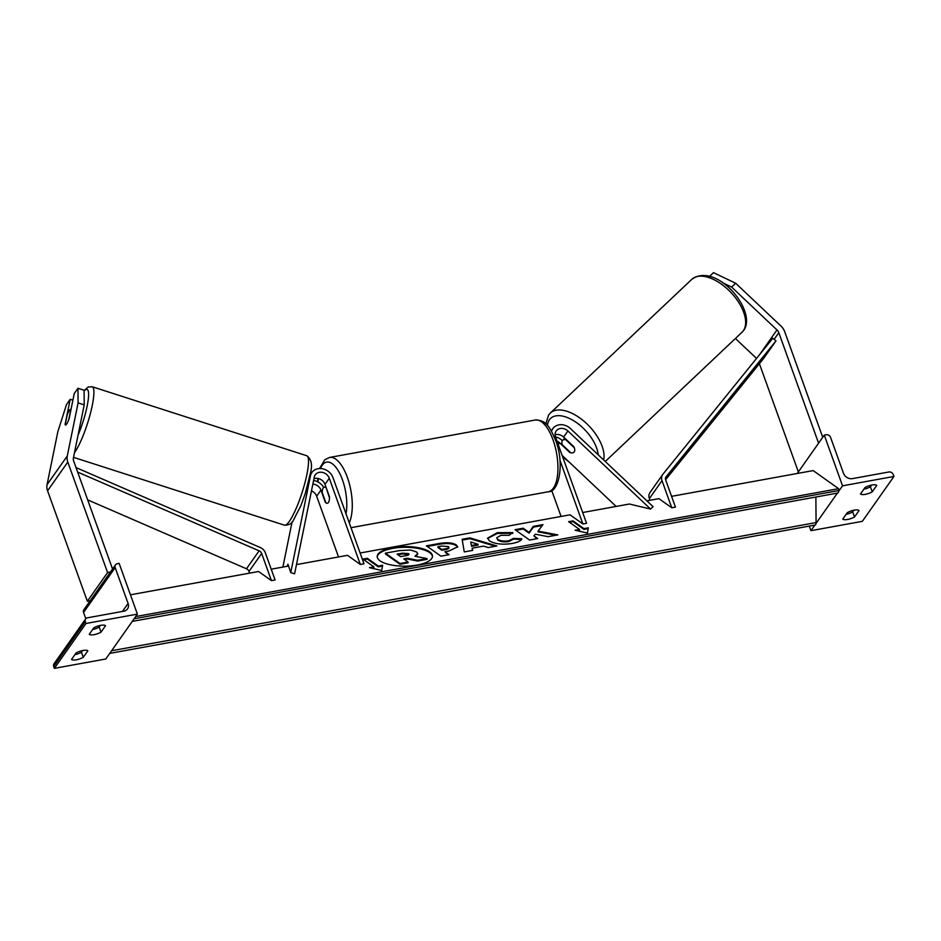 <?xml version="1.0" encoding="UTF-8"?>
<svg xmlns="http://www.w3.org/2000/svg" width="941" height="941" viewBox="0 0 941 941"><rect width="100%" height="100%" fill="white"/><g stroke="black" fill="none" stroke-linecap="round" stroke-linejoin="round"><path stroke-width="1.41" d="M296.462 564.6L347.488 555.319L360.321 564.459L364.002 563.788L332.961 477.581A12.292 10.375 35.2 0 0 323.081 468.889A12.292 10.375 35.2 0 0 311.894 472.5A12.292 10.375 35.2 0 0 310.448 475.887L290.745 572.599L287.958 564.212L287.181 566.282M338.513 556.943L316.647 496.189A8.198 6.916 35.2 0 0 311.483 490.873M312.859 484.074A8.198 6.916 -144.8 0 1 320.94 490.085L325.374 502.4A8.198 3.376 -100.3 0 0 327.303 503.247A8.198 3.376 -100.3 0 0 329.421 496.66L324.986 484.344A8.198 6.916 35.2 0 0 313.953 478.722M292.063 521.973L282.888 567.07M360.321 564.459L329.291 478.24A8.198 6.916 35.2 0 0 322.704 472.453A8.198 6.916 35.2 0 0 315.247 474.864A8.198 6.916 35.2 0 0 314.282 477.122L294.58 573.834L290.745 572.599M313.588 480.51A12.292 10.375 -144.8 0 1 323.692 487.438M72.892 400.172L70.199 399.313L65.105 424.297A8.198 1.529 -72.2 0 0 65.47 425.061A8.198 1.529 -72.2 0 0 66.564 424.203A8.198 1.529 -72.2 0 0 69.152 418.557L74.245 393.561L77.95 388.292L84.09 390.268L84.219 404.877L73.41 457.949A6.552 5.54 35.2 0 0 73.669 460.996L112.555 569.011M84.219 404.877L78.091 402.901L67.282 455.973A13.115 11.069 35.2 0 0 67.799 462.055L107.58 572.551L87.348 601.275L47.568 490.779A13.115 11.069 35.2 0 1 47.05 484.686L57.86 431.625L66.482 404.571L70.199 399.313M90.195 600.758L87.348 601.275M110.426 572.034L107.58 572.551M78.091 402.901L77.95 388.292M83.29 657.288L87.842 650.831A8.198 2.799 160.2 0 0 82.973 650.466A8.198 2.799 160.2 0 0 76.092 652.972L71.54 659.429A8.198 2.799 -19.8 0 0 83.29 657.288L81.467 652.219L82.655 650.525M105.545 625.706A8.198 2.799 160.2 0 0 100.675 625.342A8.198 2.799 160.2 0 0 93.794 627.847L89.242 634.305A8.198 2.799 -19.8 0 0 100.993 632.164L105.545 625.706M85.984 623.483L54.366 668.345L105.792 658.994L137.398 614.12L119.142 563.412L117.307 563.741A3.682 3.117 35.2 0 0 115.178 567.611L128.082 603.463A7.375 6.222 -144.8 0 1 127.506 608.921A7.375 6.222 -144.8 0 1 123.824 611.191L87.466 617.802A3.682 3.117 35.2 0 0 85.337 621.672L85.984 623.483L137.398 614.12M74.892 654.665A8.198 2.799 160.2 0 0 81.467 652.219M92.594 629.541A8.198 2.799 160.2 0 0 99.17 627.094L100.358 625.4M85.619 618.943L54.013 663.805A3.682 3.117 35.2 0 0 53.719 666.534L54.366 668.345M115.472 564.882L83.855 609.744A3.682 3.117 35.2 0 0 83.561 612.473L85.807 618.707M100.993 632.164L99.17 627.094M325.739 487.497A8.198 3.376 -100.3 0 0 324.363 487.12A8.198 3.376 -100.3 0 0 322.198 492.531L325.927 502.87A8.198 3.376 -100.3 0 0 327.303 503.247A8.198 3.376 -100.3 0 0 329.468 497.848L326.104 487.438M70.751 409.794L68.74 419.71A8.198 1.529 107.8 0 1 66.564 424.203A8.198 1.529 107.8 0 1 65.47 425.061A8.198 1.529 107.8 0 1 65.2 424.732L67.211 414.816A8.198 1.529 107.8 0 1 69.387 410.323A8.198 1.529 107.8 0 1 70.481 409.464A8.198 1.529 107.8 0 1 70.751 409.794L70.928 409.853M722.664 282.794L731.628 287.076L735.674 283.253L713.501 272.655L709.573 276.372M731.628 287.076L776.972 329.938A6.552 5.54 -144.8 0 1 778.807 332.691L818.588 443.187L798.356 471.9L759.399 363.708M735.674 283.253L781.018 326.115A13.115 11.069 -144.8 0 1 784.676 331.62L822.728 437.306M735.403 338.489L756.529 358.439M565.823 439.741L574.292 447.751A8.198 4.329 46.6 0 1 574.222 451.868A8.198 4.329 46.6 0 1 573.916 452.209A8.198 4.329 46.6 0 1 570.752 452.774L562.283 444.764A8.198 4.329 46.6 0 1 562.353 440.659A8.198 4.329 46.6 0 1 562.659 440.306A8.198 4.329 46.6 0 1 565.823 439.741L566.141 439.447M854.522 516.962A8.198 2.799 160.2 0 1 842.771 519.103L847.323 512.645A8.198 2.799 -19.8 0 1 854.216 510.14A8.198 2.799 -19.8 0 1 859.074 510.504L854.522 516.962L852.699 511.892A8.198 2.799 -19.8 0 1 846.135 514.339M872.236 491.837A8.198 2.799 160.2 0 1 860.474 493.978L865.038 487.52A8.198 2.799 -19.8 0 1 871.919 485.015A8.198 2.799 -19.8 0 1 876.789 485.38L872.236 491.837L870.401 486.768A8.198 2.799 -19.8 0 1 863.838 489.214M893.95 476.464L842.536 485.827L824.281 435.107L826.116 434.777A3.682 3.117 -144.8 0 1 830.597 437.436L843.501 473.299A7.375 6.222 35.2 0 0 852.464 478.616L888.822 471.994A3.682 3.117 -144.8 0 1 893.303 474.652L893.95 476.464L862.332 521.338L810.919 530.689L809.272 526.101M842.536 485.827L838.549 491.473M837.408 493.096L816.023 523.443M814.871 525.078L810.919 530.689M852.699 511.892L853.899 510.198M871.601 485.074L870.401 486.768M824.281 435.107L797.239 473.476M555.072 434.824A8.198 6.916 -144.8 0 1 563.624 437.071L573.869 446.752A8.198 4.329 46.6 0 1 574.222 451.868A8.198 4.329 46.6 0 1 573.916 452.209A8.198 4.329 46.6 0 1 569.823 452.492L570.14 452.198M551.544 431.331A12.292 10.375 -144.8 0 1 552.814 428.661A12.292 10.375 -144.8 0 1 570.446 428.578L653.078 506.67L650.549 509.057L629.4 504.023L582.679 512.516M569.823 452.492L559.577 442.811A8.198 6.916 35.2 0 0 556.943 441.035M562.106 455.362L616.143 506.434M360.121 553.014L570.046 514.821L582.879 523.961L586.561 523.29L555.519 437.083A8.198 6.916 -144.8 0 1 556.166 431.025A8.198 6.916 -144.8 0 1 567.917 430.966L650.549 509.057M555.437 436.847A12.292 10.375 35.2 0 1 562.106 440.423L562.353 440.659M561.071 516.456L551.72 490.461M582.879 523.961L559.954 460.255M77.668 472.1L259.116 550.838A4.093 3.458 -144.8 0 1 261.657 553.473L271.431 580.632L258.587 571.493L130.446 594.806M87.666 499.871L246.471 568.787A4.093 3.458 -144.8 0 1 249.012 571.422L249.624 573.116M76.045 467.595L260.257 547.521A8.198 6.916 -144.8 0 1 265.327 552.802L275.101 579.962L271.431 580.632M671.78 507.787L662.005 480.628A8.198 6.916 35.2 0 1 662.652 474.57A8.198 6.916 35.2 0 1 662.887 474.264L772.784 338.337L776.007 340.854L666.11 476.781A4.093 3.458 35.2 0 0 666.005 476.934A4.093 3.458 35.2 0 0 665.675 479.969L675.45 507.117L671.78 507.787L658.935 498.648L646.902 500.835M650.231 492.214A8.198 6.916 35.2 0 0 650.008 492.519A8.198 6.916 35.2 0 0 649.361 498.577L649.972 500.283M776.007 340.854L763.363 358.803L665.593 479.722M392.597 547.627A27.642 9.81 -0.4 0 0 377.212 556.554A27.642 9.81 -0.4 0 0 417.098 565.071A27.642 9.81 -0.4 0 0 432.484 556.143A27.642 9.81 -0.4 0 0 392.597 547.627M432.472 556.531A27.642 9.81 -0.4 0 0 392.597 548.391A27.642 9.81 -0.4 0 0 377.235 556.931M382.658 565.247L378.258 566.059L367.355 558.295L362.955 559.107L373.848 566.858L369.437 567.658L381.717 570.481L382.658 565.247M512.104 543.475C502.518 544.921 494.966 544.063 489.438 540.887L487.556 538.146L497.33 532.665L512.821 532.559L509.046 535.335L500.918 535.3L496.719 537.793L497.789 539.334C500.459 540.981 504.082 541.475 508.681 540.816L513.551 538.358L521.832 538.781C521.408 540.675 518.162 542.239 512.104 543.475M472.147 548.18L472.653 550.391L464.254 551.92L462.137 539.311L469.935 537.899L496.919 545.98L488.238 547.556L483.533 546.109L472.147 548.18L472.488 550.426M671.568 496.342L813.165 470.582L838.596 488.673L135.669 616.578M288.569 566.035L271.231 569.187M427.261 546.439L439 544.31C446.881 542.957 452.645 543.428 456.314 545.721L456.314 544.945L457.667 546.839L448.951 551.003L444.917 551.732L449.069 554.684L440.929 556.166L426.402 545.827L438.988 543.545C446.869 542.192 452.645 542.663 456.314 544.945L457.62 547.215M542.945 524.631L533.288 526.384L529.065 532.418L523.172 528.219L515.033 529.701L529.56 540.04L537.699 538.558L533.947 535.888L535.288 534.182L548.074 536.676L557.848 534.9L538.064 531.1L542.945 524.631M579.515 529.43L568.611 521.679L573.022 520.879L583.914 528.63L588.325 527.83L587.384 533.065L575.104 530.242L579.515 529.43L579.515 530.206L576.962 530.665M838.596 488.673L838.607 490.59A3.682 1.517 79.7 0 1 837.631 493.06L132.505 621.354A3.682 1.517 79.7 0 1 132.305 621.366M133.422 619.766A3.682 1.517 79.7 0 1 132.505 621.354M815.882 497.013L816.07 522.573A3.682 1.517 79.7 0 1 815.094 525.031L109.968 653.336A3.682 1.517 79.7 0 1 109.768 653.336M110.885 651.748A3.682 1.517 79.7 0 1 109.968 653.336M416.498 551.944L417.78 553.72L414.957 556.249L427.061 558.589L417.639 560.295L407.3 558.236L403.724 558.895L408.123 562.024L399.972 563.518L385.41 553.155L399.325 550.614L410.499 550.003L416.498 551.944M408.123 562.024L408.135 562.789L399.972 564.282L385.41 553.92L385.41 553.155M399.972 564.282L399.972 563.518M417.639 560.295L417.639 561.059L407.3 559.001L404.583 559.507M407.3 559.001L407.3 558.236M417.639 561.059L427.061 559.354L427.061 558.589M417.78 553.72L416.098 556.472M471.535 545.509L478.087 544.321L470.723 541.992L471.535 546.286L478.087 545.086L478.087 544.321M471.535 546.286L470.723 541.992M462.266 540.063L469.947 538.664L469.935 537.899M469.947 538.664L495.331 546.274M448.351 546.568L441.741 546.062L437.93 546.756L441.764 549.485L445.622 548.791C448.575 548.203 449.492 547.474 448.398 546.592L448.351 546.568M441.764 549.485L441.776 550.25L437.93 547.521L437.93 546.756M441.776 550.25L445.634 549.556C448.575 548.968 449.504 548.238 448.398 547.356M448.857 548.015L448.398 546.592M448.222 554.837L444.917 551.732M487.603 538.534L497.33 533.429L512.833 533.324M496.719 537.793L497.801 540.099C500.459 541.745 504.094 542.239 508.693 541.581L513.551 539.122L513.551 538.358M513.551 539.122L521.385 539.522M555.802 535.264L538.076 531.865L538.064 531.1M536.852 538.711L533.947 535.888M542.275 525.513L533.288 527.148L529.077 533.182L523.172 528.983L515.891 530.312M523.172 528.983L523.172 528.219M529.077 533.182L529.065 532.418M533.288 527.148L533.288 526.384M569.47 522.29L573.022 521.643L573.022 520.879M583.914 528.63L583.926 529.395L573.022 521.643M583.926 529.395L588.184 528.63M373.848 566.858L373.859 567.623L371.307 568.082M382.517 566.047L378.258 566.823L367.366 559.072L363.814 559.719M367.366 559.072L367.355 558.295M378.258 566.823L378.258 566.059M408.547 553.602L402.407 553.179L397.067 554.155L400.56 556.637L405.936 555.66C408.747 555.108 409.629 554.437 408.582 553.637L408.547 554.378L402.407 553.943L397.925 554.767M409.017 554.237L408.582 553.637L408.547 554.378M310.448 475.887L309.66 477.005M320.94 490.085L316.647 496.189M329.291 478.24L324.986 484.344M67.799 462.055L47.568 490.779M67.282 455.973L47.05 484.686M85.337 621.672L53.719 666.534M115.178 567.611L83.561 612.473M128.082 603.463L122.471 611.438M535.253 420.015C547.309 419.968 550.414 428.931 555.625 440.329C564.6 462.807 559.366 492.249 548.309 491.767A36.464 15.032 -100.3 0 0 553.037 439.918A36.464 15.032 -100.3 0 0 535.253 420.015L329.585 457.444A36.464 15.032 79.7 0 1 347.37 477.346A36.464 15.032 79.7 0 1 349.264 522.843M346.017 513.845A32.37 13.339 -100.3 0 0 342.442 479.804A32.37 13.339 -100.3 0 0 320.458 468.536M318.293 478.534A32.37 13.339 -100.3 0 0 318.105 482.039M78.044 435.236A32.37 6.022 -72.2 0 0 88.148 400.325A32.37 6.022 -72.2 0 0 84.09 391.091M84.09 390.539L88.172 387.01L92.171 386.739A36.464 6.775 107.8 0 1 90.195 414.252A36.464 6.775 107.8 0 1 74.715 452.35A36.464 6.775 107.8 0 1 74.492 452.656M289.334 521.361A36.464 6.775 -72.2 0 0 304.813 483.262A36.464 6.775 -72.2 0 0 306.79 455.75C311.518 459.243 312.671 465.219 310.283 473.664L305.284 493.507L300.885 505.623L293.392 520.244C291.91 523.561 288.934 525.207 284.464 525.184A36.464 6.775 -72.2 0 0 289.334 521.361M778.807 332.691L774.102 339.372M776.972 329.938L759.34 354.969M742.014 332.244L743.743 330.244C757.67 311.189 716.324 261.551 691.917 279.242A36.464 19.255 46.6 0 1 729.604 291.122A36.464 19.255 46.6 0 1 743.355 330.679A36.464 19.255 46.6 0 1 742.014 332.244L605.263 461.478M564.647 457.761A32.37 17.091 46.6 0 1 562.13 455.444M547.45 425.508A32.37 17.091 46.6 0 1 549.403 419.815A32.37 17.091 46.6 0 1 576.845 422.827A32.37 17.091 46.6 0 1 598.205 454.809M603.687 459.984A36.464 19.255 -133.4 0 0 584.82 421.956A36.464 19.255 -133.4 0 0 550.32 413.064L691.917 279.242M559.577 442.811L558.26 444.681M567.917 430.966L563.624 437.071M261.657 553.473L249.012 571.422M259.116 550.838L246.471 568.787M662.005 480.628L649.361 498.577M838.607 490.59L134.128 618.778M816.07 522.573L111.591 650.749M445.634 549.556L445.622 548.791M439 544.31L438.988 543.545M497.33 533.429L497.33 532.665M497.754 540.063L497.754 539.299M497.801 540.099L497.789 539.334M508.693 541.581L508.681 540.816M402.407 553.943L402.407 553.179M311.894 472.5L310.012 475.181M329.585 457.444L324.81 459.749L319.54 468.547M317.811 478.44L317.67 481.816M325.892 486.85L324.363 487.12M548.309 491.767L350.993 527.678M92.171 386.739L306.79 455.75M73.539 457.35L284.464 525.184M550.32 413.064L548.591 415.063L545.815 423.838M562.6 456.761L569.67 462.525M564.847 438.235L562.659 440.306M552.814 428.661L551.273 430.86M662.652 474.57L650.008 492.519"/></g></svg>
